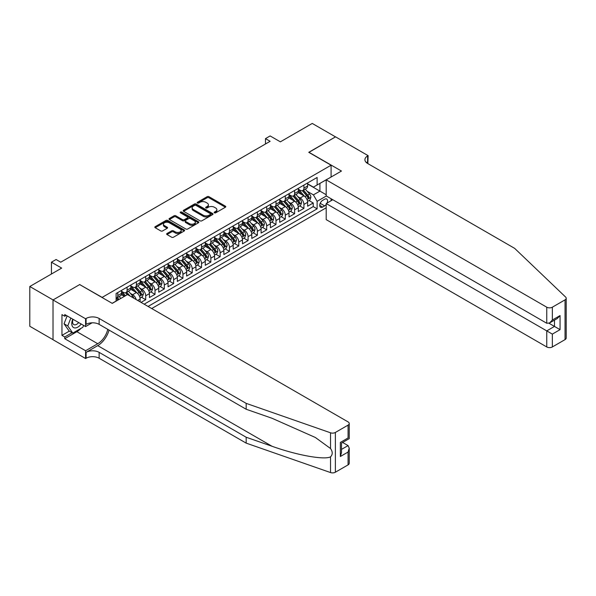 <?xml version="1.0" encoding="UTF-8"?>
<svg xmlns="http://www.w3.org/2000/svg" width="596" height="596" viewBox="0 0 596 596"><rect width="100%" height="100%" fill="white"/><g stroke="black" fill="none" stroke-linecap="round" stroke-linejoin="round"><path stroke-width="0.89" d="M214.411 212.832A0.901 0.521 0 0 0 215.692 212.832L225.4 207.229A1.289 0.745 0 0 0 225.78 206.7A1.289 0.745 0 0 0 225.4 206.179L208.958 196.68A1.289 0.745 0 0 0 207.132 196.68L197.425 202.282A0.901 0.521 0 0 0 197.157 202.655A0.901 0.521 0 0 0 197.425 203.027A0.901 0.521 0 0 0 198.699 203.027L199.958 202.297A4.135 2.384 0 0 1 205.806 202.297L207.177 203.087A4.135 2.384 0 0 1 208.384 204.778A4.135 2.384 0 0 1 207.177 206.462L205.918 207.192A0.901 0.521 0 0 0 205.657 207.557A0.901 0.521 0 0 0 205.918 207.93A0.901 0.521 0 0 0 207.199 207.93L208.451 207.207A4.135 2.384 0 0 1 214.299 207.207L215.67 207.997A4.135 2.384 0 0 1 216.877 209.68A4.135 2.384 0 0 1 215.67 211.371L214.411 212.094A0.901 0.521 0 0 0 214.15 212.467A0.901 0.521 0 0 0 214.411 212.832L214.411 212.094M167.029 233.49A1.289 0.745 0 0 0 166.649 234.019A1.289 0.745 0 0 0 167.029 234.548L171.641 237.215A1.289 0.745 0 0 0 173.466 237.215L184.246 230.987A1.289 0.745 0 0 0 184.626 230.458A1.289 0.745 0 0 0 184.246 229.937L167.804 220.438A1.289 0.745 0 0 0 165.979 220.438L155.198 226.666A1.289 0.745 0 0 0 154.818 227.195A1.289 0.745 0 0 0 155.198 227.717L160.771 230.935A1.289 0.745 0 0 0 162.596 230.935L167.208 228.275A1.289 0.745 0 0 0 167.588 227.746A1.289 0.745 0 0 0 167.208 227.218L164.444 225.623A3.457 1.997 0 0 1 163.438 224.215A3.457 1.997 0 0 1 165.569 222.368A3.457 1.997 0 0 1 169.331 222.8L180.156 229.05A3.457 1.997 0 0 1 181.169 230.458A3.457 1.997 0 0 1 179.038 232.306A3.457 1.997 0 0 1 175.269 231.874L173.466 230.831A1.289 0.745 0 0 0 171.641 230.831L167.029 233.49L167.029 234.548L171.641 231.904L171.641 230.831M79.819 284.65L102.154 297.389L331.085 165.211L308.75 152.323L335.511 136.871L312.244 123.439L280.366 141.841L270.13 135.933L265.481 138.622L270.13 141.304L60.74 262.195L56.091 259.506L51.435 262.195L51.435 274.018M79.819 284.493L53.066 299.937L29.8 286.505L61.671 268.103L51.435 262.195M200.047 220.811A1.289 0.745 0 0 0 201.88 220.811L212.653 214.59A1.289 0.745 0 0 0 213.033 214.061A1.289 0.745 0 0 0 212.653 213.532L196.211 204.041A1.289 0.745 0 0 0 194.385 204.041L183.605 210.261A1.289 0.745 0 0 0 183.225 210.79A1.289 0.745 0 0 0 183.605 211.319L200.047 220.811M180.819 213.033A0.901 0.521 0 0 1 181.735 213.159L181.735 212.079L198.453 221.734A1.289 0.745 0 0 1 198.833 222.263A1.289 0.745 0 0 1 198.453 222.785L187.673 229.013A1.289 0.745 0 0 1 185.848 229.013L169.406 219.522L174.017 216.877L174.017 215.797L169.406 218.464A1.289 0.745 0 0 0 169.026 218.993A1.289 0.745 0 0 0 169.406 219.522L169.406 218.464M174.017 216.877A1.289 0.745 0 0 1 175.842 216.877L175.842 215.797A1.289 0.745 0 0 0 174.017 215.797M175.842 215.797L182.51 219.648A1.289 0.745 0 0 0 184.335 219.648L187.397 217.883A1.289 0.745 0 0 0 187.777 217.354A1.289 0.745 0 0 0 187.397 216.832L180.454 212.824A0.901 0.521 0 0 1 180.193 212.452A0.901 0.521 0 0 1 180.752 211.967A0.901 0.521 0 0 1 181.735 212.079M53.022 339.675L29.8 326.265L29.8 286.505M141.058 302.381L145.707 299.699L141.476 297.255M139.65 287.98L141.982 289.328A5.267 3.04 60 0 1 145.707 295.772L149.432 293.627L149.432 297.546L155.012 294.327L150.781 291.884M148.955 282.608L151.295 283.957A5.267 3.04 60 0 1 155.012 290.401L158.737 288.255L158.737 292.174L164.317 288.948L160.086 286.505M158.26 277.237L160.6 278.585A5.267 3.04 60 0 1 164.317 285.03L168.042 282.884L168.042 286.803L173.63 283.577L169.391 281.133M167.565 271.858L169.905 273.206A5.267 3.04 60 0 1 173.63 279.658L177.347 277.505L177.347 281.431L182.935 278.205L178.696 275.762M176.87 266.486L179.21 267.835A5.267 3.04 60 0 1 182.935 274.287L186.652 272.134L186.652 276.06L192.24 272.834L188.008 270.39M186.183 261.115L188.515 262.464A5.267 3.04 60 0 1 192.24 268.908L195.965 266.762L195.965 270.681L201.545 267.462L197.313 265.019M195.488 255.744L197.82 257.092A5.267 3.04 60 0 1 201.545 263.536L205.27 261.391L205.27 265.309L210.85 262.091L206.618 259.64M204.793 250.372L207.132 251.721A5.267 3.04 60 0 1 210.85 258.165L214.575 256.019L214.575 259.938L220.155 256.712L215.923 254.269M214.098 244.993L216.437 246.342A5.267 3.04 60 0 1 220.155 252.793L223.88 250.64L223.88 254.566L229.46 251.341L225.228 248.897M223.403 239.622L225.742 240.97A5.267 3.04 60 0 1 229.46 247.422L233.185 245.269L233.185 249.195L238.773 245.969L234.533 243.526M232.708 234.25L235.047 235.599A5.267 3.04 60 0 1 238.773 242.05L242.49 239.897L242.49 243.824L248.078 240.598L243.839 238.154M242.013 228.879L244.353 230.227A5.267 3.04 60 0 1 248.078 236.672L251.795 234.526L251.795 238.445L257.383 235.226L253.151 232.775M251.326 223.507L253.658 224.856A5.267 3.04 60 0 1 257.383 231.3L261.108 229.155L261.108 233.073L266.688 229.847L262.456 227.404M260.631 218.129L262.963 219.484A5.267 3.04 60 0 1 266.688 225.929L270.413 223.776L270.413 227.702L275.993 224.476L271.761 222.032M269.936 212.757L272.275 214.106A5.267 3.04 60 0 1 275.993 220.557L279.718 218.404L279.718 222.33L285.298 219.105L281.066 216.661M279.241 207.386L281.58 208.734A5.267 3.04 60 0 1 285.298 215.186L289.023 213.033L289.023 216.959L294.61 213.733L290.371 211.289M288.546 202.014L290.885 203.363A5.267 3.04 60 0 1 294.61 209.807L298.328 207.661L298.328 211.58L303.915 208.362L303.915 204.435A5.267 3.04 -120 0 0 300.19 197.991L297.851 196.643M299.676 205.918L303.915 208.362M124.4 296.368L121.338 294.603M140.127 301.844L140.127 298.998A5.267 3.04 -120 0 0 136.402 292.554L130.643 289.231M136.186 299.572A5.267 3.04 60 0 0 132.677 294.7L130.345 293.351M149.432 293.627A5.267 3.04 -120 0 0 145.707 287.175L139.956 283.852M158.737 288.255A5.267 3.04 -120 0 0 155.012 281.804L149.261 278.481M168.042 282.884A5.267 3.04 -120 0 0 164.317 276.432L158.566 273.11M177.347 277.505A5.267 3.04 -120 0 0 173.63 271.061L167.871 267.738M186.652 272.134A5.267 3.04 -120 0 0 182.935 265.689L177.176 262.367M195.965 266.762A5.267 3.04 -120 0 0 192.24 260.318L186.481 256.995M205.27 261.391A5.267 3.04 -120 0 0 201.545 254.939L195.793 251.616M214.575 256.019A5.267 3.04 -120 0 0 210.85 249.568L205.099 246.245M223.88 250.64A5.267 3.04 -120 0 0 220.155 244.196L214.404 240.873M233.185 245.269A5.267 3.04 -120 0 0 229.46 238.825L223.709 235.502M242.49 239.897A5.267 3.04 -120 0 0 238.773 233.453L233.014 230.13M251.795 234.526A5.267 3.04 -120 0 0 248.078 228.074L242.319 224.752M261.108 229.155A5.267 3.04 -120 0 0 257.383 222.703L251.624 219.38M270.413 223.776A5.267 3.04 -120 0 0 266.688 217.331L260.936 214.009M279.718 218.404A5.267 3.04 -120 0 0 275.993 211.96L270.241 208.637M289.023 213.033A5.267 3.04 -120 0 0 285.298 206.589L279.546 203.266M298.328 207.661A5.267 3.04 -120 0 0 294.61 201.21L288.851 197.887M327.048 203.065A4.083 2.354 120 0 0 326.705 199.027A4.083 2.354 120 0 0 324.664 199.228L322.615 200.405A4.083 2.354 120 0 0 319.955 204.003A4.083 2.354 120 0 0 320.581 207.274A4.083 2.354 120 0 0 322.615 207.073L324.664 205.888A4.083 2.354 120 0 0 326.198 204.488M151.712 308.534L326.198 207.795M331.085 165.211L331.085 177.034M331.085 198.744L331.085 200.733M148.084 306.441L317.124 208.846L317.124 201.321L313.407 194.87L307.163 191.264M112.16 303.327L116.116 301.04L116.116 293.515L317.124 177.466L317.124 184.984L327.368 179.187M326.34 196.002L317.124 201.321M121.509 291.265L123.372 292.338A5.267 3.04 60 0 0 126.002 292.599L129.727 290.446A5.267 3.04 -120 0 0 130.822 288.039L130.822 285.03M130.822 285.886L132.677 286.967A5.267 3.04 60 0 0 135.314 287.227L139.032 285.074A5.267 3.04 -120 0 0 140.127 282.668L140.127 279.658M140.127 280.515L141.982 281.588A5.267 3.04 60 0 0 144.619 281.848L148.337 279.703A5.267 3.04 -120 0 0 149.432 277.289L149.432 274.287M149.432 275.143L151.295 276.216A5.267 3.04 60 0 0 153.924 276.477L157.649 274.331A5.267 3.04 -120 0 0 158.737 271.918L158.737 268.908M158.737 269.772L160.6 270.845A5.267 3.04 60 0 0 163.23 271.106L166.954 268.96A5.267 3.04 -120 0 0 168.042 266.546L168.042 263.536M168.042 264.4L169.905 265.473A5.267 3.04 60 0 0 172.535 265.734L176.26 263.581A5.267 3.04 -120 0 0 177.347 261.175L177.347 258.165M177.347 259.022L179.21 260.102A5.267 3.04 60 0 0 181.84 260.363L185.565 258.21A5.267 3.04 -120 0 0 186.652 255.803L186.652 252.793M186.652 253.65L188.515 254.723A5.267 3.04 60 0 0 191.152 254.984L194.87 252.838A5.267 3.04 -120 0 0 195.965 250.432L195.965 247.422M195.965 248.279L197.82 249.351A5.267 3.04 60 0 0 200.457 249.612L204.175 247.467A5.267 3.04 -120 0 0 205.27 245.053L205.27 242.043M205.27 242.907L207.132 243.98A5.267 3.04 60 0 0 209.762 244.241L213.48 242.095A5.267 3.04 -120 0 0 214.575 239.681L214.575 236.672M214.575 237.536L216.437 238.609A5.267 3.04 60 0 0 219.067 238.869L222.792 236.716A5.267 3.04 -120 0 0 223.88 234.31L223.88 231.3M223.88 232.157L225.742 233.237A5.267 3.04 60 0 0 228.372 233.498L232.097 231.345A5.267 3.04 -120 0 0 233.185 228.939L233.185 225.929M233.185 226.785L235.047 227.866A5.267 3.04 60 0 0 237.677 228.126L241.402 225.973A5.267 3.04 -120 0 0 242.49 223.567L242.49 220.557M242.49 221.414L244.353 222.487A5.267 3.04 60 0 0 246.982 222.748L250.707 220.602A5.267 3.04 -120 0 0 251.795 218.188L251.795 215.186M251.795 216.043L253.658 217.115A5.267 3.04 60 0 0 256.295 217.376L260.012 215.23A5.267 3.04 -120 0 0 261.108 212.817L261.108 209.807M261.108 210.671L262.963 211.744A5.267 3.04 60 0 0 265.6 212.005L269.317 209.852A5.267 3.04 -120 0 0 270.413 207.445L270.413 204.435M270.413 205.3L272.275 206.372A5.267 3.04 60 0 0 274.905 206.633L278.63 204.48A5.267 3.04 -120 0 0 279.718 202.074L279.718 199.064M279.718 199.921L281.58 201.001A5.267 3.04 60 0 0 284.21 201.262L287.935 199.109A5.267 3.04 -120 0 0 289.023 196.702L289.023 193.693M289.023 194.549L290.885 195.622A5.267 3.04 60 0 0 293.515 195.883L297.24 193.737A5.267 3.04 -120 0 0 298.328 191.323L298.328 188.321M144.172 304.183L313.22 206.589L313.22 202.983L307.633 206.209L307.633 202.29A5.267 3.04 -120 0 0 303.915 195.838L298.156 192.515M298.328 189.178L300.19 190.251A5.267 3.04 -120 0 0 302.82 190.511A5.267 3.04 -120 0 0 303.915 188.105L303.915 185.095M302.82 190.511L306.545 188.366A5.267 3.04 -120 0 0 307.633 185.952L307.633 182.942M117.792 292.554L117.792 295.564A5.267 3.04 60 0 1 116.697 297.97A5.267 3.04 60 0 1 116.116 298.186M116.697 297.97L120.422 295.825A5.267 3.04 -120 0 0 121.509 293.411L121.509 290.401M127.097 287.175L127.097 290.185A5.267 3.04 60 0 1 126.002 292.599M136.402 281.804L136.402 284.814A5.267 3.04 60 0 1 135.314 287.227M145.707 276.432L145.707 279.442A5.267 3.04 60 0 1 144.619 281.848M155.012 271.061L155.012 274.071A5.267 3.04 60 0 1 153.924 276.477M164.317 265.689L164.317 268.699A5.267 3.04 60 0 1 163.23 271.106M173.63 260.318L173.63 263.32A5.267 3.04 60 0 1 172.535 265.734M182.935 254.939L182.935 257.949A5.267 3.04 60 0 1 181.84 260.363M192.24 249.568L192.24 252.577A5.267 3.04 60 0 1 191.152 254.984M201.545 244.196L201.545 247.206A5.267 3.04 60 0 1 200.457 249.612M210.85 238.825L210.85 241.834A5.267 3.04 60 0 1 209.762 244.241M220.155 233.453L220.155 236.456A5.267 3.04 60 0 1 219.067 238.869M229.46 228.074L229.46 231.084A5.267 3.04 60 0 1 228.372 233.498M238.773 222.703L238.773 225.713A5.267 3.04 60 0 1 237.677 228.126M248.078 217.331L248.078 220.341A5.267 3.04 60 0 1 246.982 222.748M257.383 211.96L257.383 214.97A5.267 3.04 60 0 1 256.295 217.376M266.688 206.589L266.688 209.591A5.267 3.04 60 0 1 265.6 212.005M275.993 201.21L275.993 204.219A5.267 3.04 60 0 1 274.905 206.633M285.298 195.838L285.298 198.848A5.267 3.04 60 0 1 284.21 201.262M294.61 190.467L294.61 193.476A5.267 3.04 60 0 1 293.515 195.883M294.61 209.807L294.61 213.733M285.298 215.186L285.298 219.105M275.993 220.557L275.993 224.476M266.688 225.929L266.688 229.847M257.383 231.3L257.383 235.226M248.078 236.672L248.078 240.598M238.773 242.05L238.773 245.969M229.46 247.422L229.46 251.341M220.155 252.793L220.155 256.712M210.85 258.165L210.85 262.091M201.545 263.536L201.545 267.462M192.24 268.908L192.24 272.834M182.935 274.287L182.935 278.205M173.63 279.658L173.63 283.577M164.317 285.03L164.317 288.948M155.012 290.401L155.012 294.327M145.707 295.772L145.707 299.699M313.407 194.87L319.918 191.115L319.918 183.374L327.368 179.076M307.633 184.022L326.198 194.736M307.633 183.806L313.407 187.137L317.124 184.984M265.481 138.622L265.481 143.994M308.981 200.539L313.22 202.983M313.22 206.589L317.124 208.846M214.776 212.958L215.67 212.444A4.135 2.384 0 0 0 216.877 210.76L216.877 209.68M208.384 204.778L208.384 205.851A4.135 2.384 0 0 1 207.177 207.542L206.283 208.056M225.377 207.237L208.958 197.76A1.289 0.745 0 0 0 207.132 197.76L197.783 203.154M212.638 214.597L196.211 205.113A1.289 0.745 0 0 0 194.385 205.113L183.628 211.327M210.373 214.426A0.901 0.521 0 0 0 210.634 214.061A0.901 0.521 0 0 0 210.373 213.688L195.942 205.359A0.901 0.521 0 0 0 194.661 205.359L193.335 206.119A4.135 2.384 0 0 0 192.128 207.81A4.135 2.384 0 0 0 193.335 209.501L203.199 215.193A4.135 2.384 0 0 0 209.047 215.193L210.373 214.426L210.373 215.506A0.901 0.521 0 0 0 210.634 215.134L210.634 214.061M192.128 207.81L192.128 208.883A4.135 2.384 0 0 0 193.335 210.574L193.335 209.501M210.373 215.506L209.047 216.266A4.135 2.384 0 0 1 203.199 216.266L193.335 210.574M175.842 216.877L182.51 220.721A1.289 0.745 0 0 0 184.335 220.721L187.397 218.955A1.289 0.745 0 0 0 187.777 218.434L187.777 217.354M181.735 213.159L198.431 222.8M189.431 223.642A3.457 1.997 0 0 0 193.193 224.081A3.457 1.997 0 0 0 195.332 222.234A3.457 1.997 0 0 0 194.318 220.825L190.504 218.62A1.289 0.745 0 0 0 188.679 218.62L185.617 220.386A1.289 0.745 0 0 0 185.237 220.915A1.289 0.745 0 0 0 185.617 221.444L189.431 223.642L189.431 224.722A3.457 1.997 0 0 0 193.193 225.154A3.457 1.997 0 0 0 195.332 223.306L195.332 222.234M185.237 220.915L185.237 221.988A1.289 0.745 0 0 0 185.617 222.517L185.617 221.444M189.431 224.722L185.617 222.517M181.169 230.458L181.169 231.539A3.457 1.997 0 0 1 179.038 233.379A3.457 1.997 0 0 1 175.269 232.947L173.466 231.904A1.289 0.745 0 0 0 171.641 231.904M163.438 224.215L163.438 225.288A3.457 1.997 0 0 0 164.444 226.696L164.444 225.623M167.193 228.283L164.444 226.696M184.246 229.937L184.246 230.987L167.804 221.518A1.289 0.745 0 0 0 165.979 221.518L155.213 227.732M307.558 201.366L309.965 199.98L310.889 197.291A3.487 2.012 -120 0 0 309.533 194.013L305.279 189.096M304.429 196.181L299.386 190.34A10.065 5.811 -120 0 0 298.328 189.237M301.665 194.542L298.842 191.279A8.359 4.828 -120 0 0 298.328 190.713M302.351 190.705L306.649 195.682A3.487 2.012 60 0 1 307.894 198.081C308.415 198.788 308.788 198.572 309.011 197.44A3.487 2.012 -120 0 0 307.767 195.034L303.513 190.117M302.604 190.623L307.223 195.972A1.773 1.028 60 0 1 307.67 196.665L309.011 197.44M307.894 198.081L308.147 198.498M72.787 319.173A8.553 4.939 120 0 0 74.798 327.934A8.553 4.939 120 0 0 81.175 324.015M73.077 319.337A5.856 3.382 120 0 0 73.792 324.574A5.856 3.382 120 0 0 74.649 324.842A5.856 3.382 120 0 0 78.687 322.578M83.574 325.401L82.844 327.286L72.794 333.089L69.076 330.936L64.048 323.792L67.117 315.895M72.794 333.089L67.773 325.945L70.835 318.041M64.048 323.792L67.773 325.945M332.806 199.735L326.198 203.549L326.198 219.619L546.755 346.954L546.755 330.884L554.481 326.429L554.481 320.134M326.198 203.549L552.343 334.11L552.343 346.954L565.045 339.616L565.045 299.855A3.948 2.28 0 0 0 566.2 298.246A3.948 2.28 0 0 0 565.634 297.069L514.653 248.361L367.613 163.468A9.216 5.319 180 0 1 364.916 159.706A9.216 5.319 180 0 1 367.613 155.943L368.127 155.653L335.555 136.849L308.892 152.397M308.892 152.241L341.463 171.045L326.198 179.858L546.755 307.193A3.948 2.28 0 0 0 552.343 307.193L565.045 299.855M368.127 155.653L367.844 163.602M326.198 179.858L326.198 195.92L546.755 323.255L546.755 307.193M566.2 298.246L566.2 338.007A3.948 2.28 180 0 1 565.045 339.616M552.343 346.954A3.948 2.28 180 0 1 546.755 346.954M366.451 162.648A9.216 5.319 180 0 1 367.613 161.829L367.613 155.943M548.99 323.255L560.061 329.648L552.343 334.11M552.343 307.193L552.343 320.037L549.549 322.98L546.755 323.255M552.343 320.037L560.061 315.575L557.275 318.525L549.549 322.98M348.071 464.887L348.071 452.044L349.226 448.155L349.226 463.271A3.948 2.28 180 0 1 348.071 464.887L335.369 472.218A3.948 2.28 180 0 1 330.534 472.561L246.17 443.126L246.17 437.24L99.13 352.355A9.216 5.319 -0 0 0 86.1 352.355L97.737 345.635A17.142 9.894 120 0 0 109.061 330.095M246.17 437.24L272.037 446.27C296.763 455.18 324.388 460.172 330.534 456.834C332.777 454.539 332.777 451.768 330.534 448.52L315.358 437.486L272.037 418.273L246.17 409.251L99.13 324.358A9.216 5.319 -0 0 0 86.1 324.358L86.1 318.473L85.593 318.771L53.022 299.967L79.678 284.575L112.249 303.379L127.514 294.566L348.071 421.901A3.948 2.28 -0 0 1 349.226 423.518A3.948 2.28 -0 0 1 348.071 425.127L335.369 432.458L335.369 472.218M246.17 443.126L99.13 358.233A9.216 5.319 -0 0 0 86.1 358.233L85.593 358.531L53.022 339.727L53.022 299.967M246.17 409.251L246.17 403.365L99.13 318.473A9.216 5.319 -0 0 0 86.1 318.473M330.534 448.52L330.534 432.8L246.17 403.365M80.989 328.359A14.803 8.545 -60 0 1 76.891 331.696L64.748 338.707L64.748 336.986L72.146 332.71M66.231 315.388L64.748 316.245L61.954 314.636L61.954 335.377L64.748 336.986M64.748 316.245L64.748 314.524L85.593 326.563L85.593 318.771M85.593 358.531L85.593 350.739L97.737 343.728A14.803 8.545 120 0 0 107.757 329.342M64.748 338.707L85.593 350.739M342.618 442.448L348.071 445.599L349.226 448.155M92.089 322.808L85.593 326.563M330.534 432.8A3.948 2.28 -0 0 0 335.369 432.458M61.954 335.377L69.352 331.1M348.071 452.044L340.346 456.506L341.501 452.61L341.501 443.096L349.226 438.634L349.226 423.518M340.346 456.506L340.346 442.426C341.851 443.297 341.851 443.297 340.346 442.426L348.071 437.971C349.576 438.835 349.576 438.835 348.071 437.971L348.071 425.127M298.253 206.738L300.652 205.352L301.583 202.662A3.487 2.012 -120 0 0 300.228 199.392L295.974 194.467M295.124 201.552L290.081 195.712A10.065 5.811 -120 0 0 289.023 194.609M292.36 199.913L289.537 196.65A8.359 4.828 -120 0 0 289.023 196.091M293.046 196.077L297.344 201.053A3.487 2.012 60 0 1 298.589 203.46C299.11 204.16 299.483 203.944 299.706 202.811A3.487 2.012 -120 0 0 298.462 200.412L294.208 195.488M293.292 195.995L297.918 201.344A1.773 1.028 60 0 1 298.365 202.037L299.706 202.811M298.589 203.46L298.842 203.869M288.948 212.109L291.347 210.723L292.278 208.034A3.487 2.012 -120 0 0 290.923 204.763L286.669 199.839M285.819 206.924L280.776 201.09A10.065 5.811 -120 0 0 279.718 199.98M283.055 205.285L280.232 202.022A8.359 4.828 -120 0 0 279.718 201.463M283.733 201.448L288.039 206.425A3.487 2.012 60 0 1 289.284 208.831C289.805 209.531 290.178 209.315 290.394 208.183A3.487 2.012 -120 0 0 289.157 205.784L284.903 200.859M283.987 201.366L288.613 206.715A1.773 1.028 60 0 1 289.06 207.415L290.394 208.183M289.284 208.831L289.537 209.241M279.636 217.488L282.042 216.095L282.973 213.413A3.487 2.012 -120 0 0 281.617 210.135L277.363 205.21M276.514 212.303L271.471 206.462A10.065 5.811 -120 0 0 270.413 205.352M273.743 210.664L270.927 207.393A8.359 4.828 -120 0 0 270.413 206.834M274.428 206.819L278.727 211.804A3.487 2.012 60 0 1 279.971 214.202C280.5 214.903 280.872 214.687 281.089 213.554A3.487 2.012 -120 0 0 279.844 211.155L275.598 206.231M274.681 206.738L279.3 212.087A1.773 1.028 60 0 1 279.755 212.787L281.089 213.554M279.971 214.202L280.224 214.62M270.331 222.859L272.737 221.466L273.668 218.784A3.487 2.012 -120 0 0 272.312 215.506L268.058 210.582M267.202 217.674L262.166 211.833A10.065 5.811 -120 0 0 261.108 210.723M264.438 216.035L261.622 212.765A8.359 4.828 -120 0 0 261.108 212.206M265.123 212.191L269.422 217.175A3.487 2.012 60 0 1 270.666 219.574C271.195 220.274 271.567 220.066 271.783 218.933A3.487 2.012 -120 0 0 270.539 216.527L266.293 211.602M265.376 212.109L269.995 217.465A1.773 1.028 60 0 1 270.442 218.158L271.783 218.933M270.666 219.574L270.919 219.991M261.026 228.231L263.432 226.845L264.363 224.156A3.487 2.012 -120 0 0 263 220.878L258.753 215.961M257.897 223.046L252.853 217.205A10.065 5.811 -120 0 0 251.795 216.102M255.133 221.407L252.317 218.143A8.359 4.828 -120 0 0 251.795 217.577M255.818 217.57L260.117 222.546A3.487 2.012 60 0 1 261.361 224.945C261.882 225.653 262.255 225.437 262.478 224.305A3.487 2.012 -120 0 0 261.234 221.898L256.98 216.981M256.071 217.488L260.69 222.837A1.773 1.028 60 0 1 261.137 223.53L262.478 224.305M261.361 224.945L261.614 225.363M251.721 233.602L254.127 232.216L255.058 229.527A3.487 2.012 -120 0 0 253.695 226.256L249.448 221.332M248.592 228.417L243.548 222.576A10.065 5.811 -120 0 0 242.49 221.474M245.828 226.778L243.004 223.515A8.359 4.828 -120 0 0 242.49 222.949M246.513 222.941L250.812 227.918A3.487 2.012 60 0 1 252.056 230.324C252.577 231.025 252.95 230.808 253.173 229.676A3.487 2.012 -120 0 0 251.929 227.277L247.675 222.353M246.766 222.859L251.385 228.208A1.773 1.028 60 0 1 251.832 228.901L253.173 229.676M252.056 230.324L252.309 230.734M242.416 238.974L244.822 237.588L245.746 234.899A3.487 2.012 -120 0 0 244.39 231.628L240.136 226.704M239.287 233.788L234.243 227.955A10.065 5.811 -120 0 0 233.185 226.845M236.523 232.149L233.699 228.886A8.359 4.828 -120 0 0 233.185 228.328M237.208 228.313L241.507 233.289A3.487 2.012 60 0 1 242.751 235.696C243.272 236.396 243.645 236.18 243.868 235.047A3.487 2.012 -120 0 0 242.624 232.649L238.37 227.724M237.461 228.231L242.08 233.58A1.773 1.028 60 0 1 242.527 234.273L243.868 235.047M242.751 235.696L243.004 236.105M233.11 244.345L235.509 242.959L236.441 240.27A3.487 2.012 -120 0 0 235.085 236.999L230.831 232.075M229.981 239.16L224.938 233.327A10.065 5.811 -120 0 0 223.88 232.216M227.218 237.528L224.394 234.258A8.359 4.828 -120 0 0 223.88 233.699M227.895 233.684L232.202 238.661A3.487 2.012 60 0 1 233.446 241.067C233.967 241.767 234.34 241.551 234.563 240.419A3.487 2.012 -120 0 0 233.319 238.02L229.065 233.096M228.149 233.602L232.775 238.951A1.773 1.028 60 0 1 233.222 239.652L234.563 240.419M233.446 241.067L233.699 241.477M223.798 249.724L226.204 248.331L227.136 245.649A3.487 2.012 -120 0 0 225.78 242.371L221.526 237.446M220.676 244.539L215.633 238.698A10.065 5.811 -120 0 0 214.575 237.588M217.912 242.9L215.089 239.629A8.359 4.828 -120 0 0 214.575 239.07M218.59 239.056L222.897 244.04A3.487 2.012 60 0 1 224.141 246.439C224.662 247.139 225.035 246.923 225.251 245.798A3.487 2.012 -120 0 0 224.007 243.391L219.76 238.467M218.844 238.974L223.47 244.33A1.773 1.028 60 0 1 223.917 245.023L225.251 245.798M224.141 246.439L224.394 246.856M214.493 255.095L216.899 253.702L217.831 251.02A3.487 2.012 -120 0 0 216.475 247.742L212.221 242.825M211.371 249.91L206.328 244.069A10.065 5.811 -120 0 0 205.27 242.967M208.6 248.271L205.784 245.008A8.359 4.828 -120 0 0 205.27 244.442M209.285 244.435L213.584 249.411A3.487 2.012 60 0 1 214.828 251.81C215.357 252.518 215.73 252.302 215.946 251.169A3.487 2.012 -120 0 0 214.702 248.763L210.455 243.846M209.539 244.353L214.158 249.702A1.773 1.028 60 0 1 214.612 250.395L215.946 251.169M214.828 251.81L215.081 252.227M205.188 260.467L207.594 259.081L208.525 256.392A3.487 2.012 -120 0 0 207.17 253.114L202.916 248.197M202.059 255.282L197.023 249.441A10.065 5.811 -120 0 0 195.965 248.338M199.295 253.643L196.479 250.38A8.359 4.828 -120 0 0 195.965 249.813M199.98 249.806L204.279 254.783A3.487 2.012 60 0 1 205.523 257.189C206.052 257.889 206.425 257.673 206.641 256.541A3.487 2.012 -120 0 0 205.397 254.142L201.143 249.217M200.234 249.724L204.853 255.073A1.773 1.028 60 0 1 205.3 255.766L206.641 256.541M205.523 257.189L205.776 257.599M195.883 265.838L198.289 264.453L199.22 261.763A3.487 2.012 -120 0 0 197.857 258.493L193.611 253.568M192.754 260.653L187.71 254.82A10.065 5.811 -120 0 0 186.652 253.71M189.99 259.014L187.174 255.751A8.359 4.828 -120 0 0 186.652 255.192M190.675 255.177L194.974 260.154A3.487 2.012 60 0 1 196.218 262.56C196.74 263.261 197.112 263.045 197.336 261.912A3.487 2.012 -120 0 0 196.091 259.513L191.838 254.589M190.929 255.095L195.548 260.445A1.773 1.028 60 0 1 195.995 261.137L197.336 261.912M196.218 262.56L196.471 262.97M186.578 271.21L188.984 269.824L189.915 267.135A3.487 2.012 -120 0 0 188.552 263.864L184.306 258.94M183.449 266.025L178.405 260.191A10.065 5.811 -120 0 0 177.347 259.081M180.685 264.386L177.861 261.123A8.359 4.828 -120 0 0 177.347 260.564M181.37 260.549L185.669 265.525A3.487 2.012 60 0 1 186.913 267.932C187.435 268.632 187.807 268.416 188.031 267.284A3.487 2.012 -120 0 0 186.786 264.885L182.532 259.96M181.624 260.467L186.243 265.816A1.773 1.028 60 0 1 186.69 266.516L188.031 267.284M186.913 267.932L187.166 268.342M177.273 276.589L179.679 275.196L180.603 272.514A3.487 2.012 -120 0 0 179.247 269.236L174.993 264.311M174.144 271.404L169.1 265.563A10.065 5.811 -120 0 0 168.042 264.453M171.38 269.764L168.556 266.494A8.359 4.828 -120 0 0 168.042 265.935M172.065 265.92L176.364 270.904A3.487 2.012 60 0 1 177.608 273.303C178.13 274.004 178.502 273.788 178.726 272.663A3.487 2.012 -120 0 0 177.481 270.256L173.227 265.332M172.319 265.838L176.938 271.195A1.773 1.028 60 0 1 177.385 271.888L178.726 272.663M177.608 273.303L177.861 273.72M167.968 281.96L170.367 280.567L171.298 277.885A3.487 2.012 -120 0 0 169.942 274.607L165.688 269.683M164.839 276.775L159.795 270.934A10.065 5.811 -120 0 0 158.737 269.832M162.075 275.136L159.251 271.873A8.359 4.828 -120 0 0 158.737 271.307M162.753 271.292L167.059 276.276A3.487 2.012 60 0 1 168.303 278.675C168.824 279.375 169.197 279.166 169.42 278.034A3.487 2.012 -120 0 0 168.176 275.628L163.922 270.703M163.006 271.217L167.632 276.566A1.773 1.028 60 0 1 168.079 277.259L169.42 278.034M168.303 278.675L168.556 279.092M158.655 287.332L161.062 285.946L161.993 283.256A3.487 2.012 -120 0 0 160.637 279.978L156.383 275.061M155.534 282.146L150.49 276.306A10.065 5.811 -120 0 0 149.432 275.203M152.77 280.507L149.946 277.244A8.359 4.828 -120 0 0 149.432 276.678M153.448 276.671L157.754 281.647A3.487 2.012 60 0 1 158.99 284.046C159.519 284.754 159.892 284.538 160.108 283.405A3.487 2.012 -120 0 0 158.864 280.999L154.617 276.082M153.701 276.589L158.327 281.938A1.773 1.028 60 0 1 158.774 282.631L160.108 283.405M158.99 284.046L159.251 284.463M149.35 292.703L151.756 291.317L152.688 288.628A3.487 2.012 -120 0 0 151.332 285.357L147.078 280.433M146.229 287.518L141.185 281.677A10.065 5.811 -120 0 0 140.127 280.574M143.457 285.879L140.641 282.616A8.359 4.828 -120 0 0 140.127 282.057M144.143 282.042L148.441 287.019A3.487 2.012 60 0 1 149.685 289.425C150.214 290.125 150.587 289.909 150.803 288.777A3.487 2.012 -120 0 0 149.559 286.378L145.312 281.454M144.396 281.96L149.015 287.309A1.773 1.028 60 0 1 149.462 288.002L150.803 288.777M149.685 289.425L149.939 289.835M140.045 298.075L142.451 296.689L143.383 293.999A3.487 2.012 -120 0 0 142.027 290.729L137.773 285.804M136.916 292.889L131.88 287.056A10.065 5.811 -120 0 0 130.822 285.946M134.152 291.25L131.336 287.987A8.359 4.828 -120 0 0 130.822 287.428M134.838 287.414L139.136 292.39A3.487 2.012 60 0 1 140.38 294.796C140.909 295.497 141.274 295.281 141.498 294.148A3.487 2.012 -120 0 0 140.254 291.749L136 286.825M135.091 287.332L139.71 292.681A1.773 1.028 60 0 1 140.157 293.381L141.498 294.148M140.38 294.796L140.634 295.206M133.891 298.246A3.487 2.012 -120 0 0 132.714 296.1L128.468 291.176M125.451 295.758L122.567 292.427A10.065 5.811 -120 0 0 121.509 291.317M124.549 296.279L122.024 293.359A8.359 4.828 -120 0 0 121.509 292.8M129.965 295.981L126.695 292.196M125.786 292.703L127.432 294.61M125.532 292.785L127.216 294.737M120.794 298.447L119.155 296.547M119.029 299.468L117.39 297.568M116.481 298.075L118.127 299.989M116.227 298.156L117.911 300.108M132.677 294.7L136.402 292.554M141.982 289.328L145.707 287.175M151.295 283.957L155.012 281.804M160.6 278.585L164.317 276.432M169.905 273.206L173.63 271.061M179.21 267.835L182.935 265.689M188.515 262.464L192.24 260.318M197.82 257.092L201.545 254.939M207.132 251.721L210.85 249.568M216.437 246.342L220.155 244.196M225.742 240.97L229.46 238.825M235.047 235.599L238.773 233.453M244.353 230.227L248.078 228.074M253.658 224.856L257.383 222.703M262.963 219.484L266.688 217.331M272.275 214.106L275.993 211.96M281.58 208.734L285.298 206.589M290.885 203.363L294.61 201.21M300.19 197.991L303.915 195.838M303.915 188.105L307.633 185.952M117.792 295.564L121.509 293.411M127.097 290.185L130.822 288.039M136.402 284.814L140.127 282.668M145.707 279.442L149.432 277.289M155.012 274.071L158.737 271.918M164.317 268.699L168.042 266.546M173.63 263.32L177.347 261.175M182.935 257.949L186.652 255.803M192.24 252.577L195.965 250.432M201.545 247.206L205.27 245.053M210.85 241.834L214.575 239.681M220.155 236.456L223.88 234.31M229.46 231.084L233.185 228.939M238.773 225.713L242.49 223.567M248.078 220.341L251.795 218.188M257.383 214.97L261.108 212.817M266.688 209.591L270.413 207.445M275.993 204.219L279.718 202.074M285.298 198.848L289.023 196.702M294.61 193.476L298.328 191.323M303.915 204.435L307.633 202.29M137.661 300.421L140.127 298.998M320.201 203.31L324.664 205.888M319.732 205.404L322.615 207.073M215.67 212.444L215.67 211.371M205.918 207.93L205.918 207.192M207.177 207.542L207.177 206.462M197.425 203.027L197.425 202.282M207.132 197.76L207.132 196.68M208.958 197.76L208.958 196.68M225.4 207.229L225.4 206.179M183.605 211.319L183.605 210.261M194.385 205.113L194.385 204.041M196.211 205.113L196.211 204.041M212.653 214.59L212.653 213.532M203.199 216.266L203.199 215.193M209.047 216.266L209.047 215.193M182.51 220.721L182.51 219.648M184.335 220.721L184.335 219.648M187.397 218.955L187.397 217.883M198.453 222.785L198.453 221.734M173.466 231.904L173.466 230.831M175.269 232.947L175.269 231.874M167.208 228.275L167.208 227.218M155.198 227.717L155.198 226.666M165.979 221.518L165.979 220.438M167.804 221.518L167.804 220.438M307.022 199.578L310.866 197.358M299.386 190.34L299.87 190.064M307.767 195.034L309.533 194.013M304.988 196.643L306.649 195.682M560.061 315.575L560.061 329.648M272.037 446.27L97.737 345.635M99.13 324.358L99.13 318.473M99.13 352.355L99.13 358.233M330.534 472.561L330.534 456.834M86.1 352.355L86.1 358.233M76.891 331.696L97.737 343.728M341.501 449.391L348.071 445.599M297.717 204.95L301.561 202.729M290.081 195.712L290.557 195.436M298.462 200.412L300.228 199.392M295.683 202.014L297.344 201.053M288.412 210.321L292.256 208.101M280.776 201.09L281.252 200.815M289.157 205.784L290.923 204.763M286.371 207.386L288.039 206.425M279.107 215.692L282.951 213.48M271.471 206.462L271.947 206.186M279.844 211.155L281.617 210.135M277.065 212.757L278.727 211.804M269.802 221.071L273.646 218.851M262.166 211.833L262.642 211.558M270.539 216.527L272.312 215.506M267.76 218.136L269.422 217.175M260.497 226.443L264.341 224.223M252.853 217.205L253.337 216.929M261.234 221.898L263 220.878M258.455 223.507L260.117 222.546M251.192 231.814L255.036 229.594M243.548 222.576L244.032 222.301M251.929 227.277L253.695 226.256M249.15 228.879L250.812 227.918M241.879 237.186L245.723 234.966M234.243 227.955L234.727 227.672M242.624 232.649L244.39 231.628M239.845 234.25L241.507 233.289M232.574 242.557L236.418 240.344M224.938 233.327L225.415 233.051M233.319 238.02L235.085 236.999M230.533 239.622L232.202 238.661M223.269 247.936L227.113 245.716M215.633 238.698L216.11 238.422M224.007 243.391L225.78 242.371M221.228 245.001L222.897 244.04M213.964 253.307L217.808 251.087M206.328 244.069L206.805 243.794M214.702 248.763L216.475 247.742M211.923 250.372L213.584 249.411M204.659 258.679L208.503 256.459M197.023 249.441L197.5 249.165M205.397 254.142L207.17 253.114M202.618 255.744L204.279 254.783M195.354 264.05L199.198 261.83M187.71 254.82L188.194 254.537M196.091 259.513L197.857 258.493M193.313 261.115L194.974 260.154M186.041 269.422L189.886 267.202M178.405 260.191L178.889 259.916M186.786 264.885L188.552 263.864M184.008 266.486L185.669 265.525M176.736 274.801L180.581 272.581M169.1 265.563L169.577 265.287M177.481 270.256L179.247 269.236M174.702 271.865L176.364 270.904M167.431 280.172L171.275 277.952M159.795 270.934L160.272 270.659M168.176 275.628L169.942 274.607M165.39 277.237L167.059 276.276M158.126 285.544L161.97 283.324M150.49 276.306L150.967 276.03M158.864 280.999L160.637 279.978M156.085 282.608L157.754 281.647M148.821 290.915L152.665 288.695M141.185 281.677L141.662 281.401M149.559 286.378L151.332 285.357M146.78 287.98L148.441 287.019M139.516 296.286L143.36 294.066M131.88 287.056L132.357 286.78M140.254 291.749L142.027 290.729M137.475 293.351L139.136 292.39M122.567 292.427L123.052 292.152M131.448 296.838L132.714 296.1"/></g></svg>
